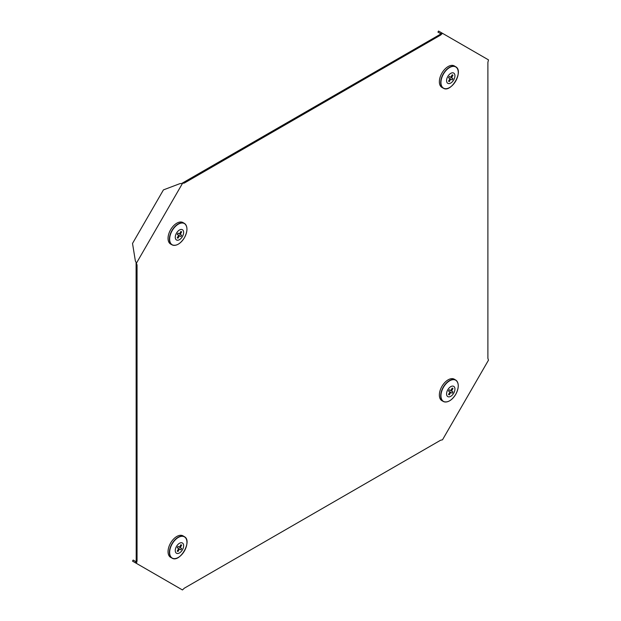<?xml version="1.0" encoding="UTF-8"?>
<svg xmlns="http://www.w3.org/2000/svg" width="621" height="621" viewBox="0 0 621 621"><rect width="100%" height="100%" fill="white"/><g stroke="black" fill="none" stroke-linecap="round" stroke-linejoin="round"><path stroke-width="0.93" d="M440.786 33.767L441.407 32.696L438.558 31.05L437.937 32.121L441.003 33.891L181.782 183.42L184.336 183.048L183.459 182.543M136.17 264.461L137.047 264.965L136.092 262.567L136.209 561.826L133.142 560.057L132.521 561.128L135.362 562.773L135.983 561.695M137.047 264.965L137.047 560.879L136.465 563.402L182.442 589.95L184.336 588.18L440.607 440.227L442.501 439.808L488.479 360.172L487.896 358.317L487.896 62.403L488.479 59.872L442.501 33.324L440.607 35.094L184.336 183.048M136.465 263.11L182.442 183.474L180.028 183.599L163.439 189.886L132.521 243.44L135.362 260.96L136.465 263.11M439.73 34.59L440.607 35.094M137.047 560.879L136.17 560.367M135.362 562.773L136.465 563.402M441.407 32.696L442.501 33.324M442.082 87.507A12.404 7.165 -60 0 1 441.997 87.468A12.404 7.165 -60 0 1 441.927 87.421A12.404 7.165 -60 0 1 441.927 73.099A12.404 7.165 -60 0 1 454.331 65.935A12.404 7.165 -60 0 1 454.401 65.981A12.404 7.165 -60 0 1 454.479 66.028M453.718 73.076A5.915 3.416 -60 0 1 453.718 79.907A5.915 3.416 -60 0 1 447.795 83.323A5.915 3.416 -60 0 1 447.795 76.492A5.915 3.416 -60 0 1 453.718 73.076M448.828 80.652L449.317 81.576A3.718 2.15 -60 0 1 448.898 81.421A3.718 2.15 -60 0 1 448.556 81.134L449.992 78.642L448.556 77.804A3.718 2.15 -60 0 1 449.317 76.484L452.957 78.588A3.718 2.15 -60 0 1 452.197 79.907L450.761 79.077L449.317 81.576M452.957 75.265L451.521 77.757L449.317 76.484L450.761 77.314L452.197 74.823A3.718 2.15 -60 0 1 452.957 75.265L451.917 75.304M451.521 77.757L452.957 78.588M449.992 78.642L450.761 79.077M446.763 401.888A12.373 7.141 -60 0 1 443.347 401.484L441.997 400.747A12.404 7.165 -60 0 1 441.927 386.378A12.404 7.165 -60 0 1 454.401 379.26L455.713 380.06A12.373 7.141 -60 0 1 457.778 382.815M453.718 393.186A5.915 3.416 -60 0 1 447.795 396.602A5.915 3.416 -60 0 1 447.795 389.771A5.915 3.416 -60 0 1 453.718 386.355A5.915 3.416 -60 0 1 453.718 393.186M448.556 391.09A3.718 2.15 -60 0 1 448.898 390.407A3.718 2.15 -60 0 1 449.317 389.763L452.957 391.867A3.718 2.15 -60 0 1 452.197 393.194L450.761 392.363L449.317 394.855A3.718 2.15 -60 0 1 448.556 394.413L449.992 391.921L448.556 391.09M448.828 393.939L449.317 394.855M452.957 388.544L451.521 391.036L449.317 389.763L450.761 390.601L452.197 388.102A3.718 2.15 -60 0 1 452.957 388.544L451.917 388.583M451.521 391.036L452.957 391.867M449.992 391.921L450.761 392.363M170.767 557.425A12.404 7.165 -60 0 1 170.69 557.386A12.404 7.165 -60 0 1 170.612 557.34A12.404 7.165 -60 0 1 170.612 543.018A12.404 7.165 -60 0 1 183.016 535.853A12.404 7.165 -60 0 1 183.094 535.9A12.404 7.165 -60 0 1 183.172 535.946M176.488 553.241A5.915 3.416 -60 0 1 176.488 546.41A5.915 3.416 -60 0 1 182.411 542.995A5.915 3.416 -60 0 1 182.411 549.826A5.915 3.416 -60 0 1 176.488 553.241M177.521 550.571L178.01 551.495A3.718 2.15 -60 0 1 177.249 551.052L178.685 548.56L177.249 547.73A3.718 2.15 -60 0 1 178.01 546.402L179.446 547.233L180.89 544.741A3.718 2.15 -60 0 1 181.309 544.896A3.718 2.15 -60 0 1 181.65 545.184L180.61 545.222M181.65 545.184L180.214 547.675L178.01 546.402L181.65 548.506A3.718 2.15 -60 0 1 180.89 549.826L179.446 548.995L178.01 551.495M180.214 547.675L181.65 548.506M178.685 548.56L179.446 548.995M175.456 245.248A12.373 7.141 -60 0 1 172.033 244.837L170.69 244.1A12.404 7.165 -60 0 1 170.612 229.739A12.404 7.165 -60 0 1 183.094 222.621L184.406 223.413A12.373 7.141 -60 0 1 186.471 226.168M176.488 233.131A5.915 3.416 -60 0 1 182.411 229.716A5.915 3.416 -60 0 1 182.411 236.547A5.915 3.416 -60 0 1 176.488 239.962A5.915 3.416 -60 0 1 176.488 233.131M181.65 231.905L180.214 234.396L178.01 233.123L181.65 235.227A3.718 2.15 -60 0 1 181.309 235.91A3.718 2.15 -60 0 1 180.89 236.547L179.446 235.716L178.01 238.208A3.718 2.15 -60 0 1 177.249 237.773L178.685 235.274L177.249 234.443A3.718 2.15 -60 0 1 178.01 233.123L179.446 233.954L180.89 231.462A3.718 2.15 -60 0 1 181.65 231.905L180.61 231.936M177.521 237.292L178.01 238.208M180.214 234.396L181.65 235.227M178.685 235.274L179.446 235.716M446.763 88.609A12.373 7.141 -60 0 1 443.347 88.205A12.373 7.141 -60 0 1 443.27 88.159A12.373 7.141 -60 0 1 443.27 73.876A12.373 7.141 -60 0 1 455.635 66.734A12.373 7.141 -60 0 1 455.713 66.773A12.373 7.141 -60 0 1 457.778 69.536M455.721 66.936A12.234 7.064 -60 0 1 455.721 81.064A12.234 7.064 -60 0 1 443.487 88.128A12.234 7.064 -60 0 1 443.487 74A12.234 7.064 -60 0 1 455.721 66.936M443.347 401.484A12.373 7.141 -60 0 1 443.27 387.155A12.373 7.141 -60 0 1 455.713 380.06C459.098 382.963 459.098 387.721 455.729 394.351A12.234 7.064 -60 0 1 443.487 401.407A12.234 7.064 -60 0 1 443.487 387.287A12.234 7.064 -60 0 1 455.721 380.223A12.234 7.064 -60 0 1 455.721 394.351C451.677 400.584 447.547 402.959 443.347 401.484M175.456 558.527A12.373 7.141 -60 0 1 172.033 558.124A12.373 7.141 -60 0 1 171.963 558.077A12.373 7.141 -60 0 1 171.963 543.794A12.373 7.141 -60 0 1 184.328 536.653A12.373 7.141 -60 0 1 184.406 536.691A12.373 7.141 -60 0 1 186.471 539.455M172.18 558.046A12.234 7.064 -60 0 1 172.18 543.918A12.234 7.064 -60 0 1 184.414 536.855A12.234 7.064 -60 0 1 184.414 550.982A12.234 7.064 -60 0 1 172.18 558.046M171.963 230.515A12.373 7.141 -60 0 1 184.406 223.413C187.79 226.316 187.79 231.082 184.421 237.703C180.369 243.937 176.24 246.32 172.033 244.837A12.373 7.141 -60 0 1 171.963 230.515M172.18 230.639A12.234 7.064 -60 0 1 184.414 223.576A12.234 7.064 -60 0 1 184.414 237.703A12.234 7.064 -60 0 1 172.18 244.767A12.234 7.064 -60 0 1 172.18 230.639M441.997 87.468L443.347 88.205C451.094 93.29 463.996 70.949 455.713 66.773L454.401 65.981M183.094 535.9L184.406 536.691C192.689 540.868 179.787 563.208 172.033 558.124L170.69 557.386"/></g></svg>
